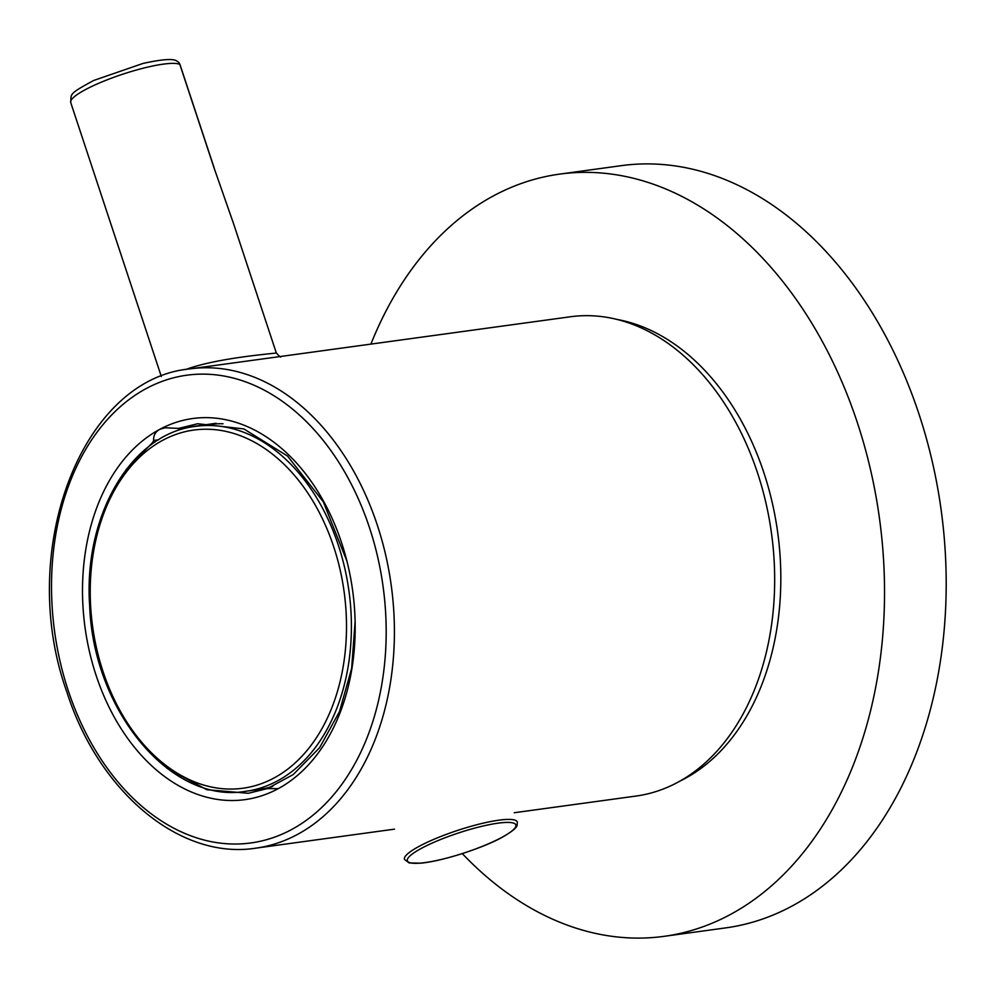 <?xml version="1.0" encoding="UTF-8"?>
<svg xmlns="http://www.w3.org/2000/svg" width="996" height="996" viewBox="0 0 996 996"><rect width="100%" height="100%" fill="white"/><g stroke="black" fill="none" stroke-linecap="round" stroke-linejoin="round"><path stroke-width="1.49" d="M462.293 853.597A384.68 270.153 -97.8 0 0 664.071 936.34L725.735 927.886A384.68 270.153 -97.8 0 0 918.984 414.087A384.68 270.153 -97.8 0 0 621.292 165.66L559.628 174.113A384.68 270.153 -97.8 0 0 370.898 344.106M664.071 936.34A384.68 270.153 -97.8 0 0 857.319 422.541A384.68 270.153 -97.8 0 0 559.628 174.113M270.974 357.801L570.384 316.765A241.879 169.868 82.2 0 1 757.558 472.976A241.879 169.868 82.2 0 1 636.058 796.053L514.26 812.736M185.468 369.603C218.983 357.215 278.743 353.269 276.303 352.908L233.487 223.453L213.991 167.714L233.487 223.453M270.924 357.801L190.124 368.869A241.879 169.868 82.2 0 1 377.297 525.079A241.879 169.868 82.2 0 1 255.798 848.156L394.453 829.158M346.944 561.209L323.302 501.822L287.533 456.044L243.858 428.915L197.631 423.736L178.67 428.405L165.075 427.757L159.796 429.326A29.145 20.468 -97.8 0 0 159.123 429.687C155.164 432.202 153.334 435.8 153.633 440.469L158.613 439.784M126.106 469.614L152.737 442.423L153.633 440.469M166.93 768.265L206.807 789.703L248.278 793.289L267.239 788.62L293.173 774.602L319.579 747.735L339.512 711.542L351.638 668.428L355.124 621.305M159.123 429.687A192.34 135.07 -97.8 0 0 96.201 675.674A192.34 135.07 -97.8 0 0 278.233 788.658A192.34 135.07 -97.8 0 0 355.136 622.276A192.34 135.07 -97.8 0 0 346.571 559.715A192.34 135.07 -97.8 0 0 159.796 429.326M178.035 428.566L216.082 423.288A5.827 4.096 82.2 0 1 215.497 423.425L178.035 428.566M264.164 788.595A186.513 130.974 -97.8 0 0 266.729 788.807M213.991 167.714L179.828 64.404A5.827 5.627 -64.4 0 0 176.977 61.142C173.665 58.415 162.348 59.175 143.038 63.433L93.761 80.452C67.952 94.396 71.376 93.848 70.728 102.551A58.278 10.583 161.7 0 1 117.603 75.945A58.278 10.583 161.7 0 1 179.828 64.404A5.827 1.058 -18.3 0 1 179.99 64.566A5.827 1.058 -18.3 0 1 179.952 64.777M245.838 791.285C171.163 804.544 93.325 710.995 89.665 605.742C83.241 515.617 131.323 433.335 195.839 426.338A184.173 129.343 82.2 0 1 344.703 567.919A184.173 129.343 82.2 0 1 277.71 780.764A184.173 129.343 82.2 0 1 245.838 791.285L258.649 789.529A184.173 129.343 -97.8 0 0 272.742 786.442M223.017 423.761A184.173 129.343 -97.8 0 0 208.637 424.582L195.839 426.338M680.206 780.964A238.965 167.814 -97.8 0 0 763.92 472.851A238.965 167.814 -97.8 0 0 616.96 319.417M278.233 788.658L267.239 788.62M152.737 442.423L154.965 442.124M369.479 527.656A236.052 165.772 -97.8 0 0 145.964 388.689A236.052 165.772 -97.8 0 0 68.214 690.502A236.052 165.772 -97.8 0 0 291.728 829.469A236.052 165.772 -97.8 0 0 369.479 527.656M404.451 859.361A59.449 10.794 -18.3 0 1 418.955 846.438A59.449 10.794 -18.3 0 1 479.624 824.016A59.449 10.794 -18.3 0 1 517.335 822.036L517.123 825.41C516.887 825.846 516.949 828.921 502.283 837.225C484.803 847.16 444.44 860.893 420.835 863.171L409.107 862.922L404.451 859.361M501.897 837.35A57.121 10.371 161.7 0 0 473.025 828.572A57.121 10.371 161.7 0 0 409.904 862.698A57.121 10.371 161.7 0 0 501.897 837.35M274.186 777.913A180.774 126.953 -97.8 0 0 290.359 470.759A180.774 126.953 -97.8 0 0 90.561 578.763A180.774 126.953 -97.8 0 0 274.186 777.913M161.315 376.463L70.728 102.551M255.798 848.156C179.878 860.183 98.554 791.845 66.794 691.772C16.471 551.747 80.875 378.816 190.124 368.869M214.152 167.888L179.99 64.566A5.827 5.827 0 0 0 176.977 61.142M276.303 352.908C279.552 356.543 281.034 357.788 280.76 356.63"/></g></svg>
